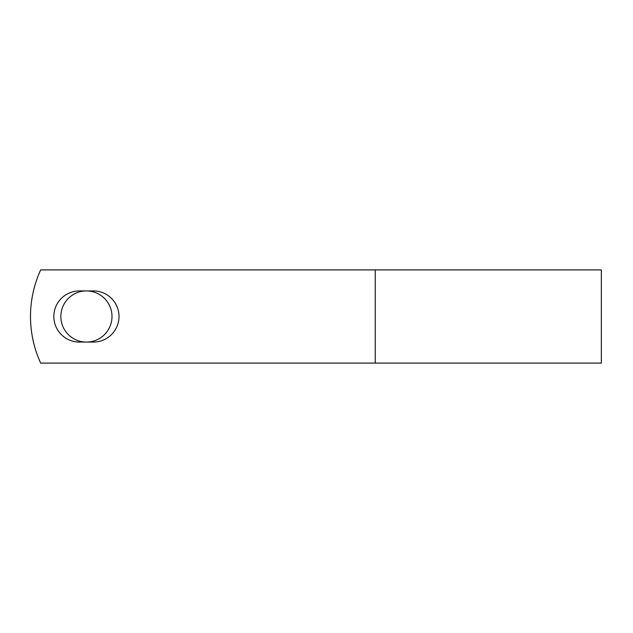 <?xml version="1.0" encoding="UTF-8"?>
<svg xmlns="http://www.w3.org/2000/svg" width="633" height="633" viewBox="0 0 633 633"><rect width="100%" height="100%" fill="white"/><g stroke="black" fill="none" stroke-linecap="round" stroke-linejoin="round"><path stroke-width="0.95" d="M53.837 316.5A25.573 25.573 0 0 0 79.41 342.073L93.423 342.073A25.573 25.573 0 0 0 118.996 316.5A25.573 25.573 0 0 0 93.423 290.927L79.41 290.927A25.573 25.573 0 0 0 53.837 316.5M60.847 316.5A25.573 25.573 0 0 1 86.42 290.927A25.573 25.573 0 0 1 111.994 316.5A25.573 25.573 0 0 1 86.42 342.073A25.573 25.573 0 0 1 60.847 316.5M375.234 269.903L40.67 269.903A111.827 111.827 0 0 0 40.67 363.097L375.234 363.097L375.234 269.903L601.35 269.903L601.35 363.097L375.234 363.097"/></g></svg>

